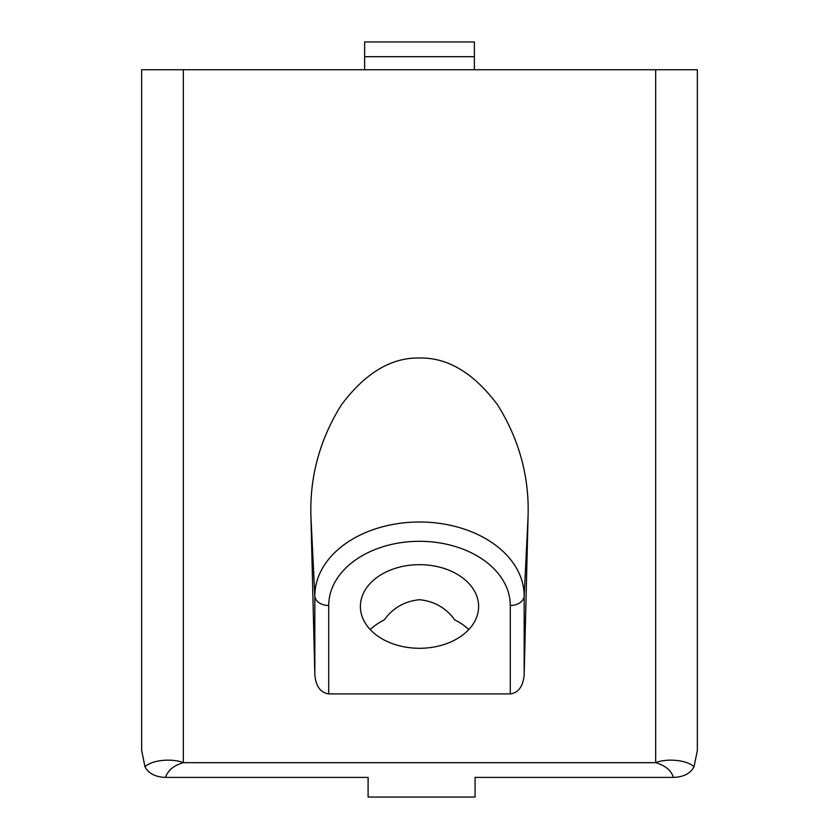 <?xml version="1.0" encoding="UTF-8"?>
<svg xmlns="http://www.w3.org/2000/svg" width="839" height="839" viewBox="0 0 839 839"><rect width="100%" height="100%" fill="white"/><g stroke="black" fill="none" stroke-linecap="round" stroke-linejoin="round"><path stroke-width="1.26" d="M310.944 517.086C309.549 477.066 319.69 439.688 341.358 404.943C365.143 373.072 391.194 357.424 419.5 358.001C447.806 357.424 473.857 373.072 497.642 404.943C519.31 439.688 529.451 477.066 528.056 517.086L524.165 674.944C523.064 686.438 518.439 692.752 510.28 693.905L328.72 693.905C320.561 692.752 315.936 686.438 314.835 674.944L310.944 517.086L314.835 596.015A104.665 74.01 180 0 1 419.5 522.005A104.665 74.01 180 0 1 524.165 596.015L524.165 674.944M370.198 629.544A61.541 43.523 0 0 1 384.231 619.927C392.935 607.918 404.692 601.196 419.5 599.728C434.298 601.185 446.054 607.918 454.769 619.927A61.541 43.523 0 0 1 468.802 629.544M419.5 564.668A59.118 41.803 0 0 0 360.413 605.013A59.118 41.803 0 0 0 419.5 648.285A59.118 41.803 0 0 0 478.587 605.013A59.118 41.803 0 0 0 419.5 564.668M165.535 777.407L368.101 777.407L368.101 797.05L475.073 797.05L475.073 777.407L673.465 777.407C671.095 770.338 665.17 765.43 655.668 762.672C665.904 758.383 686.501 759.494 694.021 766.783L697.345 750.465L697.345 69.731L141.655 69.731L141.655 750.465L144.979 766.783C152.499 759.494 173.086 758.383 183.332 762.672C173.841 765.42 167.905 770.338 165.535 777.407C155.414 777.019 148.566 773.485 144.979 766.783M694.021 766.783C690.466 773.464 683.617 777.008 673.465 777.407M655.668 69.731L655.668 762.672L183.332 762.672L183.332 69.731M364.629 56.685L364.629 41.95L474.371 41.95L474.371 56.685L364.629 56.685L364.629 69.731M474.371 56.685L474.371 69.731M510.28 693.905L510.28 605.496A13.896 9.827 180 0 0 524.165 596.015L528.056 517.086M510.28 605.496A90.78 64.194 0 0 0 419.5 541.302A90.78 64.194 0 0 0 328.72 605.496L328.72 693.905M314.835 674.944L314.835 596.015A13.896 9.827 -0 0 0 328.72 605.496"/></g></svg>
